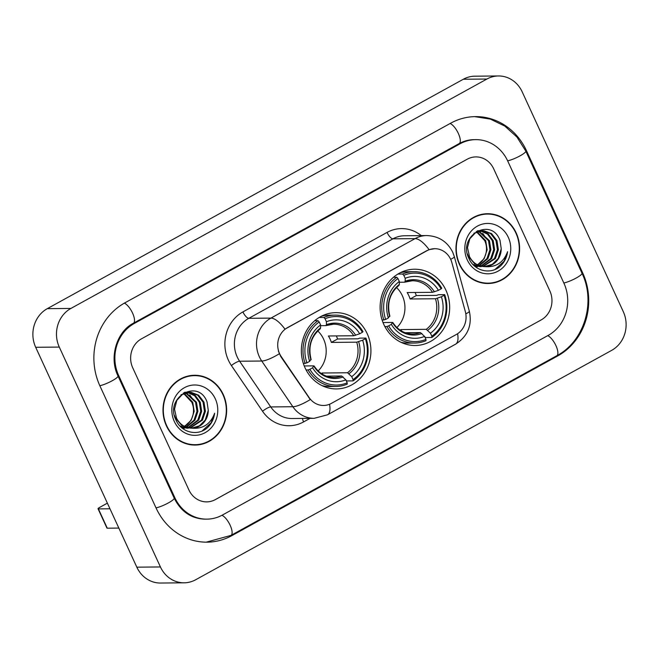 <?xml version="1.0" encoding="UTF-8"?>
<svg xmlns="http://www.w3.org/2000/svg" width="659" height="659" viewBox="0 0 659 659"><rect width="100%" height="100%" fill="white"/><g stroke="black" fill="none" stroke-linecap="round" stroke-linejoin="round"><path stroke-width="0.99" d="M383.835 324.483A38.14 34.787 89.5 0 0 415.236 345.497A38.14 34.787 89.5 0 0 445.937 290.24A38.14 34.787 89.5 0 0 414.536 269.226A38.14 34.787 89.5 0 0 383.835 324.483M305.084 367.911A38.14 34.787 89.5 0 0 336.485 388.925A38.14 34.787 89.5 0 0 367.195 333.66A38.14 34.787 89.5 0 0 335.785 312.654A38.14 34.787 89.5 0 0 305.084 367.911M279.614 353.743A19.424 17.719 89.5 0 0 281.245 356.626L309.178 397.649A19.424 17.719 89.5 0 0 323.544 405.466A19.424 17.719 89.5 0 0 331.353 403.399L456.341 334.475A19.424 17.719 89.5 0 0 465.32 311.542L451.852 262.546A19.424 17.719 89.5 0 0 434.709 248.698A19.424 17.719 89.5 0 0 426.9 250.766L287.456 327.663A19.424 17.719 89.5 0 0 279.614 353.743M166.398 425.838A34.902 31.83 89.5 0 0 195.138 445.064A34.902 31.83 89.5 0 0 223.236 394.494A34.902 31.83 89.5 0 0 194.496 375.268A34.902 31.83 89.5 0 0 166.398 425.838M193.96 445.047A34.902 31.83 89.5 0 0 198.359 444.495M459.364 264.284A34.902 31.83 89.5 0 0 488.105 283.51A34.902 31.83 89.5 0 0 516.195 232.948A34.902 31.83 89.5 0 0 487.462 213.722A34.902 31.83 89.5 0 0 459.364 264.284M486.919 283.502A34.902 31.83 89.5 0 0 491.326 282.942M329.549 404.255A25.182 9.259 -118.9 0 1 327.531 414.799L314.154 418.317A28.782 26.253 -90.5 0 1 292.86 406.727L261.738 361.025A28.782 26.253 -90.5 0 1 259.333 356.75A28.782 26.253 -90.5 0 1 270.94 318.108A25.182 9.259 61.1 0 1 284.96 329.154L426.612 250.766L429.1 249.662L434.635 248.698M429.1 249.662A25.182 9.259 -118.9 0 0 415.079 238.624L270.94 318.108L248.814 318.313A28.782 26.253 89.5 0 0 237.207 356.956A28.782 26.253 89.5 0 0 239.621 361.223L270.742 406.933L292.86 406.727A25.182 6.096 -34.3 0 0 310.282 399.568L280.816 356.634L278.37 351.082M493.673 168.795A21.59 19.688 89.5 0 0 475.897 156.908A21.59 19.688 89.5 0 0 467.223 159.206L141.446 338.85A21.59 19.688 89.5 0 0 132.739 367.829L188.927 489.983A21.59 19.688 89.5 0 0 206.704 501.878A21.59 19.688 89.5 0 0 215.369 499.58L541.154 319.936A21.59 19.688 89.5 0 0 549.861 290.948L493.673 168.795A21.59 19.688 89.5 0 0 475.897 156.908A21.59 19.688 89.5 0 0 467.223 159.206L141.446 338.85A21.59 19.688 89.5 0 0 132.739 367.829L188.927 489.983A21.59 19.688 89.5 0 0 206.704 501.878A21.59 19.688 89.5 0 0 215.369 499.58L541.154 319.936A21.59 19.688 89.5 0 0 549.861 290.948L493.673 168.795M490.691 214.233A34.902 31.83 89.5 0 0 486.276 213.755M197.725 375.778A34.902 31.83 89.5 0 0 193.318 375.309M194.496 375.63A34.54 31.5 89.5 0 0 166.694 425.673A34.54 31.5 89.5 0 0 195.13 444.701A34.54 31.5 89.5 0 0 222.94 394.659A34.54 31.5 89.5 0 0 194.496 375.63L192.14 375.655A34.54 31.5 89.5 0 0 188.911 375.861M184.232 393.448L192.749 402.245L194.166 411.364L191.201 420.211L184.528 426.414A17.991 16.409 89.5 0 0 192.313 403.563L191.81 402.254L183.762 393.67M186.093 392.772L196.489 402.212L197.914 411.331L194.949 420.17L186.415 427.221M185.624 392.912L195.558 402.221L196.975 411.34L194.01 420.178L185.945 427.048M187.963 392.369L195.253 395.499L200.237 402.171L201.662 411.298L198.697 420.137L188.293 427.773M184.545 428.251L182.148 428.095M187.494 392.443L194.52 395.672L199.306 402.188L200.723 411.307L197.758 420.145L187.823 427.658M183.606 428.259L182.304 428.218M191.901 428.185A17.991 16.409 89.5 0 0 192.033 428.185A17.991 16.409 89.5 0 0 208.277 410.318L207.041 401.924C198.244 377.904 164.445 397.468 175.871 419.758C180.83 432.098 196.464 436.398 206.424 428.564C211.045 424.668 213.78 419.552 214.628 413.242C210.559 424.099 202.98 429.083 191.901 428.185C185.138 427.913 180.022 424.61 176.563 418.276L174.511 409.165L176.859 400.326L182.395 394.428L190.879 392.253L198.639 395.186L203.985 402.138L205.41 411.265L202.437 420.104L190.163 428.086M188.285 428.218L179.882 425.961M189.364 392.237L197.7 395.194L203.046 402.147L204.471 411.274L201.506 420.113L189.693 428.029M187.354 428.226L180.805 426.9M208.277 410.318L205.246 420.08L199.356 425.854L191.571 428.177M191.102 428.193L181.596 425.236L175.623 418.284L174.511 415.532M183.276 393.085L183.754 393.258M184.471 392.434L185.624 392.649M184.215 392.558L185.154 392.78M184.652 392.344L187.494 392.319M184.8 392.278L186.085 392.262M185.616 392.27L187.024 392.377M180.978 394.749L189.833 392.22M174.305 421.48A25.182 22.974 89.5 0 0 205.163 432.666A25.182 22.974 89.5 0 0 215.32 398.86A25.182 22.974 89.5 0 0 184.462 387.665A25.182 22.974 89.5 0 0 174.305 421.48M189.759 394.93L193.499 400.351M189.545 444.578A34.54 31.5 89.5 0 0 192.774 444.726L195.13 444.701M214.628 413.242L211.127 422.773L202.066 431.019M118.842 528.081L107.269 528.188A3.6 0.651 155.3 0 1 106.931 528.073L98.059 508.789A3.6 0.651 -24.7 0 0 98.397 508.896L109.971 508.789M107.376 503.146L99.847 507.298A3.6 0.651 -24.7 0 0 98.059 508.789M487.462 214.076A34.54 31.5 89.5 0 0 459.652 264.127A34.54 31.5 89.5 0 0 488.097 283.156A34.54 31.5 89.5 0 0 515.906 233.105A34.54 31.5 89.5 0 0 487.462 214.076L485.106 214.101A34.54 31.5 89.5 0 0 481.877 214.307M477.478 264.852A17.991 16.409 89.5 0 0 485.279 242.01L484.777 240.7L476.729 232.116M479.06 231.218L489.456 240.659L490.881 249.777L487.915 258.625L479.381 265.668M478.591 231.358L488.525 240.667L489.942 249.786L486.976 258.633L478.912 265.495M480.93 230.815L488.22 233.945L493.204 240.626L494.629 249.745L491.655 258.583L481.251 266.22M477.511 266.697L475.114 266.541M480.46 230.889L487.479 234.118L492.265 240.634L493.69 249.753L490.724 258.592L480.79 266.104M476.572 266.706L475.271 266.664M484.859 266.631A17.991 16.409 89.5 0 0 484.999 266.631A17.991 16.409 89.5 0 0 501.235 248.764L500.008 240.37C491.21 216.35 457.412 235.922 468.837 258.204C473.796 270.552 489.431 274.844 499.39 267.01C504.003 263.114 506.746 258.007 507.595 251.689C503.525 262.554 495.947 267.529 484.859 266.631C478.104 266.36 472.989 263.056 469.529 256.722L467.478 247.611L469.826 238.772L475.353 232.874L483.846 230.699L491.606 233.632L496.952 240.584L498.369 249.712L495.403 258.55L483.129 266.541M481.259 266.664L472.849 264.407M482.33 230.683L490.667 233.64L496.013 240.593L497.438 249.72L494.464 258.559L482.66 266.483M480.32 266.673L473.763 265.346M501.235 248.764L498.212 258.526L492.314 264.3L484.53 266.631M484.068 266.64L474.562 263.682L468.59 256.738L467.478 253.979M476.243 231.531L476.721 231.704M477.19 231.894L485.716 240.692L487.133 249.81L484.167 258.657L477.495 264.86M477.429 230.881L478.591 231.103M477.182 231.012L478.121 231.227M477.618 230.79L480.46 230.765M477.767 230.724L479.052 230.708M478.582 230.716L479.991 230.823M473.945 233.195L482.8 230.675M467.272 259.926A25.182 22.974 89.5 0 0 498.13 271.121A25.182 22.974 89.5 0 0 508.287 237.306A25.182 22.974 89.5 0 0 477.429 226.111A25.182 22.974 89.5 0 0 467.272 259.926M482.717 233.377L486.466 238.797M482.512 283.024A34.54 31.5 89.5 0 0 485.741 283.172L488.097 283.156M507.595 251.689L504.094 261.228L495.033 269.465M318.132 370.959A26.624 24.284 89.5 0 0 323.602 339.146A26.624 24.284 89.5 0 0 317.762 330.95M336.345 335.909A34.177 31.179 -90.5 0 1 337.565 338.998L357.919 338.808L359.625 338.125L365.943 338.067L365.35 338.71A34.252 31.245 89.5 0 1 353.067 379.609L351.7 376.635A30.94 28.222 89.5 0 0 362.639 340.201L356.717 342.178L331.37 342.416A26.624 24.284 89.5 0 0 330.093 339.088A26.624 24.284 89.5 0 0 328.413 335.983L353.759 335.752L359.682 333.775A30.94 28.222 89.5 0 0 326.436 321.716L325.068 318.742A34.252 31.245 89.5 0 1 362.392 332.276L362.985 331.634A35.693 32.555 89.5 0 0 335.217 315.109A35.693 32.555 89.5 0 0 323.882 317.449L325.068 318.742M321.378 373.579A26.624 24.284 89.5 0 0 322.185 373.002L347.524 372.763L351.7 376.635M309.878 369.295L308.115 369.954A35.693 32.555 89.5 0 0 335.876 386.479A35.693 32.555 89.5 0 0 347.211 384.139L347.202 382.838A34.252 31.245 89.5 0 1 309.878 369.295L312.588 367.804A30.94 28.222 89.5 0 0 345.835 379.864L341.667 375.992L326.419 376.132M304.244 365.959L313.758 365.869L312.588 367.804M317.037 318.882L317.572 318.503M335.217 315.109L328.907 315.167A35.693 32.555 89.5 0 0 321.485 316.172M353.067 379.609L353.067 380.902L346.758 380.96L345.81 379.93M322.119 385.663A35.693 32.555 89.5 0 0 329.566 386.536L335.876 386.479M319.121 317.498L323.882 317.449M353.067 380.902A35.693 32.555 89.5 0 0 365.943 338.067M308.115 369.954L306.106 369.971M362.392 332.276L359.682 333.775M362.639 340.201L365.35 338.71M345.835 379.864L347.202 382.838M326.436 321.716L326.452 324.665L325.843 325.628L320.579 325.67M353.759 335.752A26.624 24.284 89.5 0 0 333.512 324.187L325.843 325.628M313.758 365.869L313.931 366.338A27.678 25.248 89.5 0 0 343.15 376.94M303.371 363.537L306.921 362.87A34.252 31.245 89.5 0 1 319.211 321.971L318.025 320.686A35.693 32.555 89.5 0 0 305.158 363.521M318.025 320.686L314.705 320.711M319.211 321.971L320.579 324.945A30.94 28.222 89.5 0 0 309.631 361.371L306.921 362.87M319.986 328.857L320.595 327.894L320.579 324.945M309.631 361.371L310.801 359.443M322.877 374.501L322.185 373.002M331.37 342.416L337.565 338.998M396.883 327.531A26.624 24.284 89.5 0 0 402.352 295.726A26.624 24.284 89.5 0 0 396.512 287.53M415.088 292.489A34.177 31.179 -90.5 0 1 416.315 295.57L436.67 295.38L438.375 294.697L444.693 294.639L444.1 295.281A34.252 31.245 89.5 0 1 431.818 336.181L430.442 333.207A30.94 28.222 89.5 0 0 441.39 296.781L435.467 298.758L410.12 298.988A26.624 24.284 89.5 0 0 408.844 295.66A26.624 24.284 89.5 0 0 407.163 292.555L432.51 292.324L438.433 290.347A30.94 28.222 89.5 0 0 405.186 278.287L403.819 275.314A34.252 31.245 89.5 0 1 441.143 288.856L441.736 288.205A35.693 32.555 89.5 0 0 413.967 271.681A35.693 32.555 89.5 0 0 402.633 274.029L403.819 275.314M400.128 330.151A26.624 24.284 89.5 0 0 400.936 329.574L426.274 329.335L430.442 333.207M388.629 325.875L386.858 326.526A35.693 32.555 89.5 0 0 414.626 343.059A35.693 32.555 89.5 0 0 425.961 340.711L425.953 339.41A34.252 31.245 89.5 0 1 388.629 325.875L391.339 324.376A30.94 28.222 89.5 0 0 424.585 336.436L420.417 332.573L405.17 332.713M382.994 322.531L392.5 322.449L391.339 324.376M395.787 275.454L396.323 275.075M413.967 271.681L407.657 271.739A35.693 32.555 89.5 0 0 400.227 272.752M431.818 336.181L431.818 337.482L425.508 337.54L424.561 336.51M400.87 342.243A35.693 32.555 89.5 0 0 408.316 343.117L414.626 343.059M397.871 274.07L402.633 274.029M431.818 337.482A35.693 32.555 89.5 0 0 444.693 294.639M386.858 326.526L384.856 326.543M441.143 288.856L438.433 290.347M441.39 296.781L444.1 295.281M424.585 336.436L425.953 339.41M405.186 278.287L405.203 281.236L404.593 282.2L399.329 282.25M432.51 292.324A26.624 24.284 89.5 0 0 412.262 280.759L404.593 282.2M392.5 322.449L392.682 322.91A27.678 25.248 89.5 0 0 421.9 333.512M382.121 320.117L385.672 319.442A34.252 31.245 89.5 0 1 397.962 278.543L396.776 277.258A35.693 32.555 89.5 0 0 383.9 320.101M396.776 277.258L393.448 277.291M397.962 278.543L399.329 281.517A30.94 28.222 89.5 0 0 388.382 317.951L385.672 319.442M398.736 285.429L399.338 284.474L399.329 281.517M388.382 317.951L389.543 316.015M401.628 331.082L400.936 329.574M410.12 298.988L416.315 295.57M563.923 283.197L507.735 161.043A38.856 35.438 89.5 0 0 475.732 139.634A38.856 35.438 89.5 0 0 460.122 143.769L134.345 323.421A38.856 35.438 89.5 0 0 118.678 375.581L174.857 497.743A38.856 35.438 89.5 0 0 206.86 519.144A38.856 35.438 89.5 0 0 222.47 515.009L548.247 335.365A38.856 35.438 89.5 0 0 563.923 283.197M522.175 91.823A28.782 26.253 89.5 0 0 498.468 75.966A28.782 26.253 89.5 0 0 486.91 79.031L70.9 308.437A28.782 26.253 89.5 0 0 59.285 347.079L160.425 566.954A28.782 26.253 89.5 0 0 184.125 582.811A28.782 26.253 89.5 0 0 195.69 579.747L611.7 350.349A28.782 26.253 89.5 0 0 623.307 311.707L522.175 91.823M498.468 75.966L474.875 76.189A28.782 26.253 89.5 0 0 463.31 79.253L47.3 308.651A28.782 26.253 89.5 0 0 35.693 347.293L136.825 567.177A28.782 26.253 89.5 0 0 160.532 583.034L184.125 582.811M526.483 150.705A61.88 56.443 89.5 0 0 475.526 116.61A61.88 56.443 89.5 0 0 450.665 123.2L124.889 302.843A61.88 56.443 89.5 0 0 99.929 385.927L156.109 508.081A61.88 56.443 89.5 0 0 207.074 542.168A61.88 56.443 89.5 0 0 231.935 535.586L557.712 355.934A61.88 56.443 89.5 0 0 582.671 272.859L526.483 150.705L525.627 150.713M281.245 356.626L280.816 356.634M309.178 397.649L308.75 397.649M387.047 232.429A7.2 2.644 -118.9 0 0 392.953 238.83L248.814 318.313A7.2 2.644 -118.9 0 1 242.907 311.913L387.047 232.429A35.981 32.818 -90.5 0 1 421.258 235.609M404.519 235.765A28.782 26.253 89.5 0 0 392.953 238.83L415.079 238.624A28.782 26.253 -90.5 0 1 426.637 235.56L404.519 235.765M279.276 353.784A25.182 6.096 -34.3 0 1 261.738 361.025L239.621 361.223A7.2 1.738 145.7 0 0 231.408 365.547A35.981 32.818 -90.5 0 1 242.907 311.913M457.585 333.718A25.182 9.259 61.1 0 1 455.55 344.204L327.531 414.799M465.814 313.824A25.182 2.883 -15.4 0 0 469.34 311.229C472.338 325.332 467.742 336.329 455.55 344.204M450.665 259.3A25.182 2.883 -15.4 0 0 454.331 256.639L469.34 311.229M310.059 418.35L303.601 421.908A35.981 32.818 -90.5 0 1 262.537 411.257L231.408 365.547M262.537 411.257A7.2 1.738 145.7 0 1 270.742 406.933A28.782 26.253 89.5 0 0 292.036 418.514L314.154 418.317M302.473 418.424A7.2 2.644 -118.9 0 0 303.601 421.908M98.397 508.896L107.269 528.188M347.524 372.763A26.624 24.284 89.5 0 0 356.717 342.178M314.088 365.967C319.145 373.505 325.785 377.327 334.006 377.434A26.624 24.284 89.5 0 0 341.667 375.992M355.671 335.266A27.678 25.248 89.5 0 0 326.452 324.665M349.006 373.702A27.678 25.248 89.5 0 0 358.628 341.692M333.512 324.187A26.624 24.284 89.5 0 0 326.189 325.497M320.595 327.894A27.678 25.248 89.5 0 0 310.974 359.905M426.274 329.335A26.624 24.284 89.5 0 0 435.467 298.758M392.83 322.539C397.896 330.085 404.535 333.899 412.748 334.006A26.624 24.284 89.5 0 0 420.417 332.573M434.413 291.838A27.678 25.248 89.5 0 0 405.203 281.236M427.757 330.283A27.678 25.248 89.5 0 0 437.37 298.263M412.262 280.759A26.624 24.284 89.5 0 0 404.939 282.077M399.338 284.474A27.678 25.248 89.5 0 0 389.724 316.485M450.13 123.488A11.516 4.234 61.1 0 1 458.442 133.67A11.516 4.234 61.1 0 1 459.183 143.58C463.887 141.018 468.813 139.708 473.969 139.65M474.645 116.627L490.37 119.106L504.827 126.1L516.936 137.047L525.8 151.076A11.516 2.084 155.3 0 1 519.572 156.109A11.516 2.084 155.3 0 1 507.644 160.845M525.8 151.076L581.988 273.23A11.516 2.084 155.3 0 1 575.76 278.263A11.516 2.084 155.3 0 1 563.832 282.999M581.988 273.23C596.115 302.176 584.319 341.411 556.773 355.745A11.516 4.234 -118.9 0 0 556.023 345.835A11.516 4.234 -118.9 0 0 547.72 335.653M556.773 355.745L230.988 535.396A11.516 4.234 -118.9 0 0 230.246 525.47A11.516 4.234 -118.9 0 0 221.935 515.297M156.018 507.883A11.516 2.084 -24.7 0 0 167.954 503.146A11.516 2.084 -24.7 0 0 174.174 498.113L117.994 375.959C108.743 357.318 116.841 331.51 133.406 323.231L459.183 143.58M99.838 385.721A11.516 2.084 -24.7 0 0 111.766 380.993A11.516 2.084 -24.7 0 0 117.994 375.959M124.362 303.14A11.516 4.234 61.1 0 1 132.665 313.322A11.516 4.234 61.1 0 1 133.406 323.231M463.31 79.253L486.91 79.031M136.825 567.177L160.425 566.954M35.693 347.293L59.285 347.079M47.3 308.651L70.9 308.437M581.815 272.867L582.671 272.859M556.402 355.951L557.712 355.934M230.625 535.594L231.935 535.586M458.821 143.786L460.122 143.769M174.009 497.751L174.857 497.743M117.821 375.589L118.678 375.581M133.044 323.429L134.345 323.421M454.331 256.639L452.717 252.208C447.329 241.565 438.639 236.021 426.637 235.56M311.139 359.567C307.975 346.873 311.023 336.601 320.299 328.759M389.889 316.139C386.718 303.445 389.774 293.173 399.049 285.331M206.193 542.176L230.988 535.396M205.089 519.16C191.341 518.715 181.036 511.697 174.174 498.113"/></g></svg>
